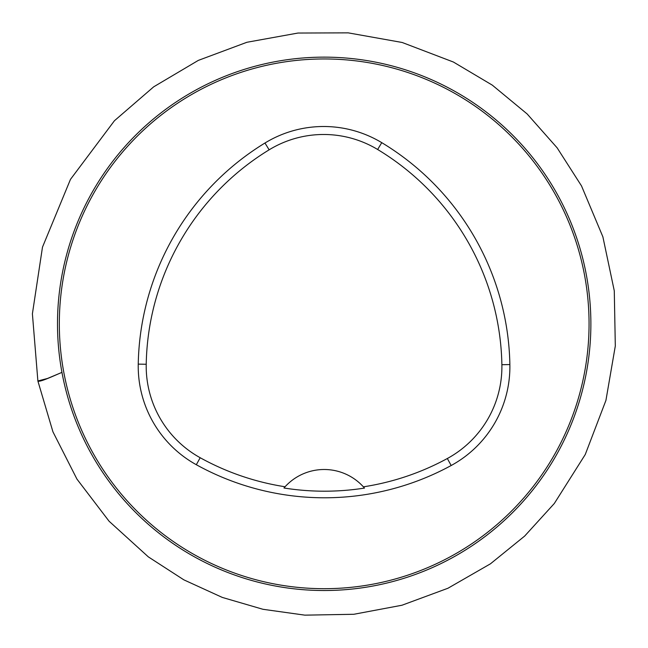 <?xml version="1.0" encoding="UTF-8"?>
<svg xmlns="http://www.w3.org/2000/svg" width="648" height="648" viewBox="0 0 648 648"><rect width="100%" height="100%" fill="white"/><g stroke="black" fill="none" stroke-linecap="round" stroke-linejoin="round"><path stroke-width="0.97" d="M283.97 488.001A258.277 258.277 0 0 0 364.476 488.082L363.382 486.834A52.974 52.974 0 0 0 285.063 486.761L283.97 488.001M364.119 487.669A52.974 52.974 0 0 0 363.682 487.166M284.764 487.094A52.974 52.974 0 0 0 284.326 487.588M285.063 486.761A256.875 256.875 0 0 1 200.183 457.731A104.579 104.579 0 0 1 146.221 364.265A256.875 256.875 0 0 1 269.131 149.826A104.579 104.579 0 0 1 377.638 149.494A256.875 256.875 0 0 1 501.884 364.711A104.579 104.579 0 0 1 447.347 458.509A256.875 256.875 0 0 1 363.382 486.834M451.17 465.515A264.862 264.862 0 0 1 196.32 464.721A112.566 112.566 0 0 1 138.243 364.119A264.862 264.862 0 0 1 264.967 143.014A112.566 112.566 0 0 1 381.753 142.657A264.862 264.862 0 0 1 509.871 364.557A112.566 112.566 0 0 1 451.17 465.515L447.347 458.509M59.324 323.83A264.862 264.862 0 0 1 456.621 94.446A264.862 264.862 0 0 1 456.621 553.206A264.862 264.862 0 0 1 59.324 323.83M61.949 372.381L47.539 378.448L37.876 380.984L52.942 431.827L76.942 479.091L109.091 521.235L148.335 556.875L183.854 579.847L222.321 597.432L262.926 609.282L304.819 615.146L353.816 614.28L401.979 605.232L447.946 588.254L490.431 563.833L524.653 536.082L554.307 503.496L585.257 454.515L605.929 400.391L615.308 346.008L614.28 290.831L602.883 236.828L581.523 185.936L557.134 147.833L527.156 113.959L492.294 85.131L453.406 62.03L402.173 42.485L348.195 32.854L297.967 33.048L246.92 42.274L198.32 60.394L153.689 86.832L114.437 120.739L70.462 179.391L42.485 247.147L32.4 313.802L37.884 381C39.317 382.628 53.76 375.808 61.949 372.373M200.183 457.731L196.32 464.721M501.884 364.711L509.871 364.557M377.638 149.494L381.753 142.657M269.131 149.826L264.967 143.014M146.221 364.265L138.243 364.119M324.186 57.137A266.692 266.692 0 0 1 555.15 457.172A266.692 266.692 0 0 1 93.223 457.172A266.692 266.692 0 0 1 324.186 57.137"/></g></svg>
